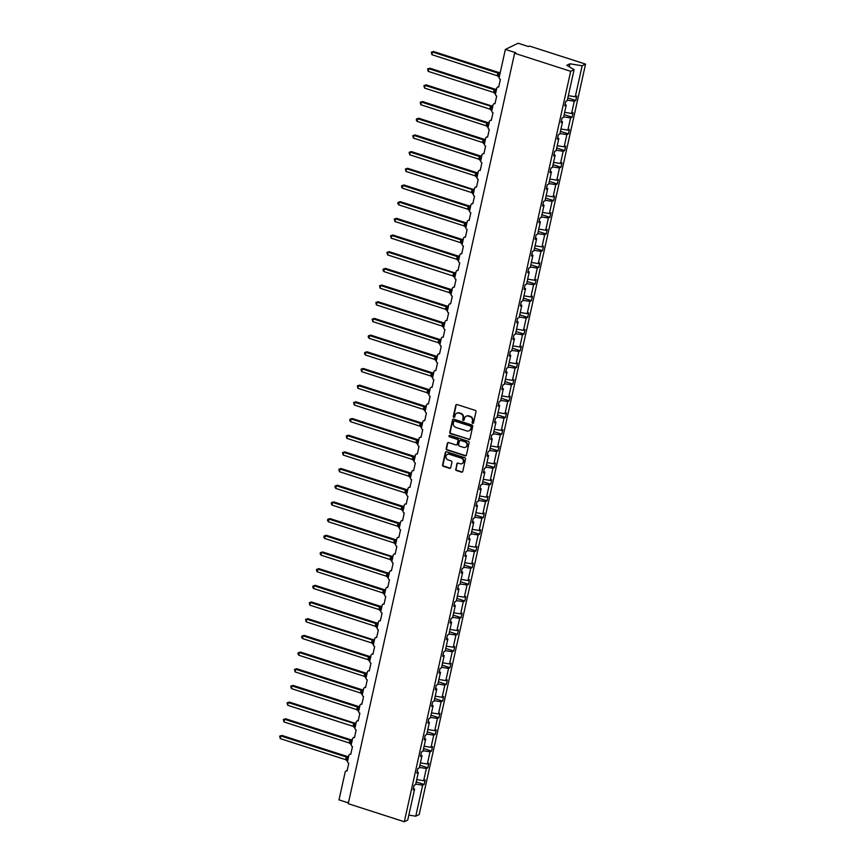 <?xml version="1.0" encoding="UTF-8"?>
<svg xmlns="http://www.w3.org/2000/svg" width="865" height="865" viewBox="0 0 865 865"><rect width="100%" height="100%" fill="white"/><g stroke="black" fill="none" stroke-linecap="round" stroke-linejoin="round"><path stroke-width="1.3" d="M472.647 423.418A0.778 0.714 -115.8 0 0 473.523 422.909L475.988 411.762A1.114 1.016 -115.8 0 0 475.209 410.378L457.034 404.528A1.114 1.016 -115.8 0 0 455.79 405.253L453.314 416.4A0.778 0.714 -115.8 0 0 454.363 417.341A0.778 0.714 -115.8 0 0 454.731 416.865L455.055 415.416A3.579 3.255 -115.8 0 1 459.034 413.102L460.548 413.589A3.579 3.255 -115.8 0 1 463.035 417.99L462.71 419.428A0.778 0.714 -115.8 0 0 463.759 420.358A0.778 0.714 -115.8 0 0 464.127 419.882L464.451 418.444A3.579 3.255 -115.8 0 1 468.419 416.119L469.933 416.606A3.579 3.255 -115.8 0 1 472.42 421.006L472.106 422.455A0.778 0.714 -115.8 0 0 472.647 423.418M466.332 416.173A3.579 3.255 -115.8 0 1 468.852 415.914L470.365 416.4A3.579 3.255 -115.8 0 1 472.852 420.801L472.528 422.25A0.778 0.714 -115.8 0 0 473.35 423.245M456.536 404.496A1.114 1.016 -115.8 0 0 456.212 405.047L453.747 416.195A0.778 0.714 -115.8 0 0 454.558 417.19M456.947 413.146A3.579 3.255 -115.8 0 1 459.456 412.897L460.969 413.384A3.579 3.255 -115.8 0 1 463.456 417.784L463.132 419.222A0.778 0.714 -115.8 0 0 463.954 420.217M455.639 469.133A1.114 1.016 -115.8 0 0 456.417 470.506L461.521 472.149A1.114 1.016 -115.8 0 0 462.764 471.425L465.511 459.045A1.114 1.016 -115.8 0 0 464.732 457.671L446.545 451.811A1.114 1.016 -115.8 0 0 445.313 452.536L442.566 464.927A1.114 1.016 -115.8 0 0 443.334 466.3L449.497 468.279A1.114 1.016 -115.8 0 0 450.741 467.554L451.919 462.256A1.114 1.016 -115.8 0 0 451.141 460.883L448.081 459.899A2.984 2.725 -115.8 0 1 447.41 454.395A2.984 2.725 -115.8 0 1 449.335 454.287L461.305 458.136A2.984 2.725 -115.8 0 1 461.975 463.629A2.984 2.725 -115.8 0 1 460.05 463.748L458.061 463.11A1.114 1.016 -115.8 0 0 456.817 463.835L456.071 468.927A1.114 1.016 -115.8 0 0 456.839 470.3L461.942 471.944A1.114 1.016 -115.8 0 0 462.44 471.976M570.684 71.308L404.323 821.75L407.729 820.096L414.605 789.085L413.102 789.81L414.097 785.323L415.6 784.598L418.303 772.413L416.8 773.137L417.795 768.639L419.298 767.915L422.001 755.729L420.498 756.453L421.493 751.955L422.996 751.231L425.699 739.045L424.196 739.77L425.191 735.282L426.694 734.558L429.397 722.362L427.894 723.086L428.889 718.599L430.392 717.874L433.095 705.678L431.592 706.402L432.587 701.915L434.089 701.191L436.793 689.005L435.29 689.729L436.284 685.231L437.787 684.507L440.49 672.321L438.988 673.046L439.993 668.559L441.485 667.823L444.188 655.638L442.685 656.362L443.691 651.875L445.183 651.15L447.886 638.954L446.383 639.678L447.389 635.191L448.881 634.467L451.584 622.281L450.092 623.005L451.087 618.507L452.579 617.783L455.282 605.597L453.79 606.322L454.785 601.824L456.277 601.099L458.98 588.914L457.488 589.638L458.482 585.151L459.975 584.426L462.678 572.23L461.186 572.954L462.18 568.467L463.672 567.743L466.376 555.546L464.883 556.271L465.878 551.784L467.37 551.059L470.073 538.873L468.581 539.598L469.576 535.1L471.068 534.375L473.771 522.19L472.279 522.914L473.274 518.427L474.766 517.692L477.469 505.506L475.977 506.23L476.972 501.743L478.464 501.019L481.167 488.822L479.675 489.547L480.67 485.06L482.162 484.335L484.865 472.139L483.373 472.874L484.368 468.376L485.86 467.651L488.563 455.466L487.071 456.19L488.065 451.692L489.558 450.968L492.261 438.782L490.769 439.507L491.763 435.019L493.255 434.295L495.959 422.098L494.466 422.823L495.461 418.336L496.953 417.611L499.656 405.415L498.164 406.139L499.159 401.652L500.651 400.928L503.354 388.742L501.862 389.466L502.857 384.968L504.349 384.244L507.052 372.058L505.56 372.783L506.555 368.295L508.047 367.56L510.75 355.374L509.258 356.099L510.253 351.612L511.756 350.887L514.448 338.691L512.956 339.415L513.951 334.928L515.454 334.204L518.146 322.007L516.654 322.742L517.648 318.244L519.151 317.52L521.844 305.334L520.352 306.059L521.346 301.561L522.849 300.836L525.552 288.65L524.049 289.375L525.044 284.888L526.547 284.163L529.25 271.967L527.747 272.691L528.742 268.204L530.245 267.48L532.948 255.283L531.445 256.008L532.44 251.52L533.943 250.796L536.646 238.61L535.143 239.335L536.138 234.837L537.641 234.112L540.344 221.927L538.841 222.651L539.836 218.164L541.339 217.429L544.042 205.243L542.539 205.967L543.534 201.48L545.037 200.756L547.74 188.559L546.237 189.284L547.231 184.796L548.734 184.072L551.438 171.876L549.935 172.611L550.929 168.113L552.432 167.388L555.135 155.203L553.632 155.927L554.627 151.429L556.13 150.705L558.833 138.519L557.33 139.243L558.325 134.756L559.828 134.032L562.531 121.835L561.028 122.56L562.023 118.073L563.526 117.348L566.229 105.152L564.726 105.876L565.721 101.389L567.224 100.664L574.101 69.654L570.684 71.308L514.61 53.252L515.67 52.733L505.376 49.424L499.213 77.223A1.708 1.557 -115.8 0 0 500.403 79.331L498.694 87.03A1.708 1.557 64.2 0 0 496.802 88.133L495.515 93.907A1.708 1.557 -115.8 0 0 496.705 96.004L494.996 103.703A1.708 1.557 64.2 0 0 493.104 104.816L491.817 110.59A1.708 1.557 -115.8 0 0 493.007 112.688L491.298 120.386A1.708 1.557 64.2 0 0 489.406 121.5L488.12 127.274A1.708 1.557 -115.8 0 0 489.309 129.372L487.601 137.07A1.708 1.557 64.2 0 0 485.697 138.173L484.422 143.947A1.708 1.557 -115.8 0 0 485.611 146.055L483.903 153.754A1.708 1.557 64.2 0 0 482 154.857L480.724 160.631A1.708 1.557 -115.8 0 0 481.913 162.728L480.205 170.427A1.708 1.557 64.2 0 0 478.302 171.54L477.026 177.314A1.708 1.557 -115.8 0 0 478.215 179.412L476.507 187.11A1.708 1.557 64.2 0 0 474.604 188.224L473.328 193.998A1.708 1.557 -115.8 0 0 474.517 196.096L472.809 203.794A1.708 1.557 64.2 0 0 470.906 204.897L469.63 210.671A1.708 1.557 -115.8 0 0 470.82 212.779L469.111 220.478A1.708 1.557 64.2 0 0 467.208 221.581L465.932 227.354A1.708 1.557 -115.8 0 0 467.122 229.463L465.413 237.161A1.708 1.557 64.2 0 0 463.51 238.264L462.234 244.038A1.708 1.557 -115.8 0 0 463.424 246.136L461.715 253.834A1.708 1.557 64.2 0 0 459.812 254.948L458.536 260.722A1.708 1.557 -115.8 0 0 459.726 262.819L458.018 270.518A1.708 1.557 64.2 0 0 456.114 271.632L454.839 277.406A1.708 1.557 -115.8 0 0 456.028 279.503L454.32 287.202A1.708 1.557 64.2 0 0 452.417 288.305L451.141 294.078A1.708 1.557 -115.8 0 0 452.33 296.187L450.622 303.885A1.708 1.557 64.2 0 0 448.719 304.988L447.443 310.762A1.708 1.557 -115.8 0 0 448.632 312.86L446.924 320.558A1.708 1.557 64.2 0 0 445.021 321.672L443.745 327.446A1.708 1.557 -115.8 0 0 444.934 329.543L443.226 337.242A1.708 1.557 64.2 0 0 441.323 338.356L440.047 344.129A1.708 1.557 -115.8 0 0 441.236 346.227L439.528 353.926A1.708 1.557 64.2 0 0 437.625 355.028L436.349 360.802A1.708 1.557 -115.8 0 0 437.539 362.911L435.83 370.609A1.708 1.557 64.2 0 0 433.927 371.712L432.651 377.486A1.708 1.557 -115.8 0 0 433.841 379.594L432.132 387.293A1.708 1.557 64.2 0 0 430.229 388.396L428.954 394.17A1.708 1.557 -115.8 0 0 430.143 396.267L428.435 403.966A1.708 1.557 64.2 0 0 426.532 405.079L425.256 410.853A1.708 1.557 -115.8 0 0 426.445 412.951L424.737 420.65A1.708 1.557 64.2 0 0 422.834 421.763L421.558 427.537A1.708 1.557 -115.8 0 0 422.747 429.635L421.039 437.333A1.708 1.557 64.2 0 0 419.136 438.436L417.86 444.21A1.708 1.557 -115.8 0 0 419.038 446.318L417.341 454.017A1.708 1.557 64.2 0 0 415.438 455.12L414.162 460.894A1.708 1.557 -115.8 0 0 415.341 462.991L413.643 470.69A1.708 1.557 64.2 0 0 411.74 471.803L410.464 477.577A1.708 1.557 -115.8 0 0 411.643 479.675L409.945 487.373A1.708 1.557 64.2 0 0 408.042 488.487L406.766 494.261A1.708 1.557 -115.8 0 0 407.945 496.359L406.247 504.057A1.708 1.557 64.2 0 0 404.344 505.16L403.068 510.934A1.708 1.557 -115.8 0 0 404.247 513.042L402.549 520.741A1.708 1.557 64.2 0 0 400.646 521.844L399.371 527.618A1.708 1.557 -115.8 0 0 400.549 529.726L398.851 537.425A1.708 1.557 64.2 0 0 396.949 538.527L395.662 544.301A1.708 1.557 -115.8 0 0 396.851 546.399L395.143 554.097A1.708 1.557 64.2 0 0 393.251 555.211L391.964 560.985A1.708 1.557 -115.8 0 0 393.153 563.083L391.445 570.781A1.708 1.557 64.2 0 0 389.553 571.895L388.266 577.669A1.708 1.557 -115.8 0 0 389.455 579.766L387.747 587.465A1.708 1.557 64.2 0 0 385.855 588.568L384.568 594.341A1.708 1.557 -115.8 0 0 385.758 596.45L384.049 604.148A1.708 1.557 64.2 0 0 382.157 605.251L380.87 611.025A1.708 1.557 -115.8 0 0 382.06 613.123L380.351 620.821A1.708 1.557 64.2 0 0 378.459 621.935L377.172 627.709A1.708 1.557 -115.8 0 0 378.362 629.807L376.653 637.505A1.708 1.557 64.2 0 0 374.761 638.619L373.475 644.393A1.708 1.557 -115.8 0 0 374.664 646.49L372.956 654.189A1.708 1.557 64.2 0 0 371.063 655.292L369.777 661.065A1.708 1.557 -115.8 0 0 370.966 663.174L369.258 670.872A1.708 1.557 64.2 0 0 367.365 671.975L366.079 677.749A1.708 1.557 -115.8 0 0 367.268 679.858L365.56 687.556A1.708 1.557 64.2 0 0 363.668 688.659L362.381 694.433A1.708 1.557 -115.8 0 0 363.57 696.53L361.862 704.229A1.708 1.557 64.2 0 0 359.97 705.343L358.683 711.116A1.708 1.557 -115.8 0 0 359.872 713.214L358.164 720.913A1.708 1.557 64.2 0 0 356.272 722.026L354.985 727.8A1.708 1.557 -115.8 0 0 356.175 729.898L354.466 737.596A1.708 1.557 64.2 0 0 352.574 738.699L351.287 744.473A1.708 1.557 -115.8 0 0 352.477 746.582L350.768 754.28A1.708 1.557 64.2 0 0 348.876 755.383L347.589 761.157A1.708 1.557 -115.8 0 0 348.779 763.254L347.07 770.964A1.708 1.557 64.2 0 0 345.178 772.067L339.004 799.865L348.411 802.893M404.323 821.75L348.238 803.693L514.61 53.252M468.754 439.507A1.114 1.016 -115.8 0 0 469.998 438.782L472.744 426.402A1.114 1.016 -115.8 0 0 471.966 425.029L453.79 419.168A1.114 1.016 -115.8 0 0 452.546 419.893L449.8 432.284A1.114 1.016 -115.8 0 0 450.579 433.657L469.187 439.301A1.114 1.016 -115.8 0 0 469.673 439.334M469.122 442.718L466.386 455.109A1.114 1.016 -115.8 0 1 465.143 455.833L446.956 449.973A1.114 1.016 -115.8 0 1 446.178 448.6L447.356 443.302A1.114 1.016 -115.8 0 1 448.6 442.577L455.974 444.945A1.114 1.016 -115.8 0 0 457.217 444.221L457.996 440.707A1.114 1.016 -115.8 0 0 457.217 439.334L449.541 436.868A0.778 0.714 -115.8 0 1 449.357 435.43A0.778 0.714 -115.8 0 1 449.865 435.398L468.354 441.345A1.114 1.016 -115.8 0 1 469.122 442.718M416.195 781.906L424.153 784.469L425.147 779.971L423.645 780.695L426.348 768.509L419.417 767.396M416.714 779.592L423.645 780.695M419.893 765.222L427.851 767.785L428.845 763.287L427.342 764.022L430.046 751.826L423.115 750.712M420.412 762.908L427.342 764.022M423.591 748.539L431.549 751.101L432.543 746.614L431.04 747.338L433.743 735.142L426.813 734.039M424.11 746.225L431.04 747.338M427.288 731.855L435.246 734.417L436.241 729.93L434.738 730.655L437.441 718.469L430.511 717.355M427.807 729.541L434.738 730.655M430.986 715.182L438.944 717.734L439.939 713.247L438.436 713.971L441.139 701.785L434.208 700.672M431.505 712.857L438.436 713.971M434.684 698.498L442.642 701.061L443.637 696.563L442.134 697.287L444.837 685.102L437.906 683.988M435.203 696.184L442.134 697.287M438.382 681.815L446.34 684.377L447.335 679.89L445.832 680.614L448.535 668.418L441.604 667.304M438.901 679.501L445.832 680.614M442.08 665.131L450.038 667.693L451.033 663.206L449.541 663.931L452.233 651.734L445.302 650.631M442.599 662.817L449.541 663.931M445.778 648.458L453.736 651.01L454.731 646.523L453.238 647.247L455.931 635.061L449 633.948M446.297 646.133L453.238 647.247M449.476 631.774L457.434 634.337L458.428 629.839L456.936 630.563L459.639 618.378L452.698 617.264M449.995 629.45L456.936 630.563M453.174 615.091L461.132 617.653L462.126 613.155L460.634 613.89L463.337 601.694L456.396 600.58M453.693 612.777L460.634 613.89M456.871 598.407L464.829 600.97L465.824 596.482L464.332 597.207L467.035 585.01L460.094 583.907M457.39 596.093L464.332 597.207M460.569 581.723L468.527 584.286L469.522 579.799L468.03 580.523L470.733 568.337L463.791 567.224M461.088 579.409L468.03 580.523M464.267 565.05L472.225 567.602L473.22 563.115L471.728 563.839L474.431 551.654L467.489 550.54M464.786 562.726L471.728 563.839M467.965 548.367L475.923 550.929L476.918 546.431L475.426 547.156L478.129 534.97L471.187 533.856M468.484 546.053L475.426 547.156M471.663 531.683L479.621 534.246L480.616 529.758L479.124 530.483L481.827 518.286L474.885 517.173M472.182 529.369L479.124 530.483M475.361 514.999L483.319 517.562L484.314 513.075L482.821 513.799L485.525 501.603L478.583 500.5M475.88 512.686L482.821 513.799M479.069 498.327L487.017 500.878L488.011 496.391L486.519 497.115L489.222 484.93L482.281 483.816M479.578 496.002L486.519 497.115M482.767 481.643L490.714 484.205L491.709 479.707L490.217 480.432L492.92 468.246L485.979 467.132M483.276 479.318L490.217 480.432M486.465 464.959L494.412 467.522L495.407 463.024L493.915 463.759L496.618 451.562L489.677 450.449M486.973 462.645L493.915 463.759M490.163 448.275L498.11 450.838L499.105 446.351L497.613 447.075L500.316 434.879L493.374 433.776M490.671 445.962L497.613 447.075M493.861 431.592L501.808 434.154L502.803 429.667L501.311 430.392L504.014 418.206L497.072 417.092M494.369 429.278L501.311 430.392M497.559 414.919L505.506 417.471L506.501 412.983L505.009 413.708L507.712 401.522L500.77 400.409M498.067 412.594L505.009 413.708M501.257 398.235L509.204 400.798L510.199 396.3L508.707 397.024L511.41 384.839L504.468 383.725M501.765 395.921L508.707 397.024M504.955 381.552L512.902 384.114L513.896 379.627L512.404 380.351L515.107 368.155L508.166 367.041M505.463 379.238L512.404 380.351M508.652 364.868L516.6 367.43L517.594 362.943L516.102 363.668L518.805 351.471L511.864 350.368M509.161 362.554L516.102 363.668M512.35 348.184L520.298 350.747L521.292 346.26L519.8 346.984L522.503 334.798L515.562 333.685M512.859 345.87L519.8 346.984M516.048 331.511L523.995 334.074L525.001 329.576L523.498 330.3L526.201 318.115L519.26 317.001M516.556 329.187L523.498 330.3M519.746 314.828L527.693 317.39L528.699 312.892L527.196 313.617L529.899 301.431L522.957 300.317M520.254 312.514L527.196 313.617M523.444 298.144L531.391 300.706L532.397 296.219L530.894 296.944L533.597 284.747L526.655 283.634M523.952 295.83L530.894 296.944M527.142 281.46L535.1 284.023L536.095 279.536L534.592 280.26L537.295 268.074L530.353 266.961M527.65 279.146L534.592 280.26M530.84 264.787L538.798 267.339L539.792 262.852L538.289 263.576L540.993 251.391L534.051 250.277M531.348 262.463L538.289 263.576M534.538 248.104L542.496 250.666L543.49 246.168L541.987 246.893L544.691 234.707L537.749 233.593M535.046 245.79L541.987 246.893M538.235 231.42L546.193 233.983L547.188 229.495L545.685 230.22L548.388 218.023L541.447 216.91M538.744 229.106L545.685 230.22M541.933 214.736L549.891 217.299L550.886 212.812L549.383 213.536L552.086 201.34L545.145 200.237M542.442 212.422L549.383 213.536M545.631 198.053L553.589 200.615L554.584 196.128L553.081 196.852L555.784 184.667L548.843 183.553M546.139 195.739L553.081 196.852M549.329 181.38L557.287 183.942L558.282 179.444L556.779 180.169L559.482 167.983L552.54 166.869M549.848 179.055L556.779 180.169M553.027 164.696L560.985 167.259L561.98 162.761L560.477 163.485L563.18 151.299L556.238 150.186M553.546 162.382L560.477 163.485M556.725 148.012L564.683 150.575L565.678 146.088L564.175 146.812L566.878 134.616L559.936 133.502M557.244 145.698L564.175 146.812M560.423 131.329L568.381 133.891L569.375 129.404L567.873 130.128L570.576 117.943L563.645 116.829M560.942 129.015L567.873 130.128M564.121 114.656L572.079 117.208L573.073 112.72L571.57 113.445L574.274 101.259L575.776 100.535L576.771 96.037L575.268 96.761L582.145 65.751L585.551 64.107L529.477 46.05L528.418 46.559L518.124 43.25L505.376 49.424M564.64 112.331L571.57 113.445M568.337 95.658L575.268 96.761M415.708 784.079L422.65 785.193L424.153 784.469M414.605 789.085L413.416 788.393M427.851 767.785L426.348 768.509M418.303 772.413L417.114 771.71M431.549 751.101L430.046 751.826M422.001 755.729L420.822 755.026M435.246 734.417L433.743 735.142M425.699 739.045L424.52 738.342M438.944 717.734L437.441 718.469M429.397 722.362L428.218 721.659M442.642 701.061L441.139 701.785M433.095 705.678L431.916 704.986M446.34 684.377L444.837 685.102M436.793 689.005L435.614 688.302M450.038 667.693L448.535 668.418M440.49 672.321L439.312 671.618M453.736 651.01L452.233 651.734M444.188 655.638L443.01 654.935M457.434 634.337L455.931 635.061M447.886 638.954L446.708 638.262M461.132 617.653L459.639 618.378M451.584 622.281L450.406 621.578M464.829 600.97L463.337 601.694M455.282 605.597L454.103 604.895M468.527 584.286L467.035 585.01M458.98 588.914L457.801 588.211M472.225 567.602L470.733 568.337M462.678 572.23L461.499 571.527M475.923 550.929L474.431 551.654M466.376 555.546L465.197 554.854M479.621 534.246L478.129 534.97M470.073 538.873L468.895 538.171M483.319 517.562L481.827 518.286M473.771 522.19L472.593 521.487M487.017 500.878L485.525 501.603M477.469 505.506L476.291 504.803M490.714 484.205L489.222 484.93M481.167 488.822L479.989 488.13M494.412 467.522L492.92 468.246M484.865 472.139L483.686 471.447M498.11 450.838L496.618 451.562M488.563 455.466L487.384 454.763M501.808 434.154L500.316 434.879M492.261 438.782L491.082 438.079M505.506 417.471L504.014 418.206M495.959 422.098L494.78 421.396M509.204 400.798L507.712 401.522M499.656 405.415L498.478 404.723M512.902 384.114L511.41 384.839M503.354 388.742L502.176 388.039M516.6 367.43L515.107 368.155M507.052 372.058L505.874 371.355M520.298 350.747L518.805 351.471M510.75 355.374L509.572 354.672M523.995 334.074L522.503 334.798M514.448 338.691L513.269 337.999M527.693 317.39L526.201 318.115M518.146 322.007L516.967 321.315M531.391 300.706L529.899 301.431M521.844 305.334L520.665 304.631M535.1 284.023L533.597 284.747M525.552 288.65L524.363 287.948M538.798 267.339L537.295 268.074M529.25 271.967L528.061 271.264M542.496 250.666L540.993 251.391M532.948 255.283L531.759 254.591M546.193 233.983L544.691 234.707M536.646 238.61L535.457 237.907M549.891 217.299L548.388 218.023M540.344 221.927L539.154 221.224M553.589 200.615L552.086 201.34M544.042 205.243L542.852 204.54M557.287 183.942L555.784 184.667M547.74 188.559L546.55 187.867M560.985 167.259L559.482 167.983M551.438 171.876L550.248 171.184M564.683 150.575L563.18 151.299M555.135 155.203L553.946 154.5M568.381 133.891L566.878 134.616M558.833 138.519L557.644 137.816M572.079 117.208L570.576 117.943M562.531 121.835L561.353 121.132M408.842 815.09L415.773 816.203L422.65 785.193M415.773 816.203L419.19 814.549L585.551 64.107M566.229 105.152L565.05 104.46M567.343 100.145L574.274 101.259M567.818 97.972L575.776 100.535M574.101 69.654L566.77 65.318L569.916 63.794L582.145 65.751M569.257 66.789L569.916 63.794M453.292 419.136A1.114 1.016 -115.8 0 0 452.968 419.687L450.222 432.078A1.114 1.016 -115.8 0 0 451 433.452L469.187 439.301M471.079 427.094A0.778 0.714 -115.8 0 0 470.528 426.131L454.568 420.996A0.778 0.714 -115.8 0 0 453.703 421.504L453.368 423.028A3.579 3.255 -115.8 0 0 455.855 427.429L466.765 430.943A3.579 3.255 -115.8 0 0 470.733 428.618L471.501 426.888A0.778 0.714 -115.8 0 0 470.96 425.926L470.528 426.131M454.298 420.963A0.778 0.714 -115.8 0 1 455.001 420.79L470.96 425.926M469.273 430.684A3.579 3.255 -115.8 0 0 471.166 428.413L470.733 428.618M471.501 426.888L471.166 428.413M448.102 442.545A1.114 1.016 -115.8 0 0 447.778 443.096L446.61 448.394A1.114 1.016 -115.8 0 0 447.378 449.768L465.565 455.628A1.114 1.016 -115.8 0 0 466.062 455.66M456.893 444.772A1.114 1.016 -115.8 0 0 457.639 444.015L458.418 440.501A1.114 1.016 -115.8 0 0 457.639 439.128L449.541 436.868M449.595 435.365A0.778 0.714 -115.8 0 0 449.962 436.663M463.618 447.41A2.984 2.725 -115.8 0 0 466.992 444.437A2.984 2.725 -115.8 0 0 464.873 441.799L460.656 440.436A1.114 1.016 -115.8 0 0 459.412 441.161L458.623 444.686A1.114 1.016 -115.8 0 0 459.401 446.059L463.618 447.41M465.759 447.183A2.984 2.725 -115.8 0 0 465.294 441.593L464.873 441.799M460.158 440.415A1.114 1.016 -115.8 0 1 461.077 440.231L465.294 441.593M457.563 463.078A1.114 1.016 -115.8 0 0 457.239 463.629L456.071 468.927M462.191 463.521A2.984 2.725 -115.8 0 0 461.726 457.931L461.305 458.136M447.627 454.309A2.984 2.725 -115.8 0 1 449.757 454.082L461.726 457.931M446.059 451.779A1.114 1.016 -115.8 0 0 445.735 452.33L442.988 464.721A1.114 1.016 -115.8 0 0 443.767 466.094L449.93 468.073A1.114 1.016 -115.8 0 0 450.416 468.106M499.192 72.638A1.254 0.973 82.3 0 1 498.986 72.574L433.56 51.511L432.5 52.019L431.905 54.7L497.343 75.763L497.937 73.082L499.04 72.584M431.905 54.7L431.3 52.235L432.5 52.019L497.937 73.093A1.254 1.2 17.7 0 0 499.148 72.714L498.327 74.682L499.656 75.212M499.948 72.325L499.148 72.714M497.57 74.228L498.327 74.682L498.402 76.628L497.386 75.774L498.402 76.628M497.981 73.103L499.159 73.179M431.3 52.235L433.56 51.511M428.207 71.373L427.602 68.919L428.802 68.703L428.207 71.373L493.688 92.458L494.239 89.765L495.342 89.268L429.862 68.194L428.802 68.703L494.239 89.765A1.254 1.2 17.7 0 0 495.45 89.387L494.629 91.366L495.959 91.895M496.25 89.008L495.45 89.387M493.872 90.912L494.629 91.366L494.704 93.301L493.688 92.458L494.704 93.301M494.283 89.787L495.461 89.852M427.602 68.919L429.862 68.194M491.796 106.006A1.254 0.973 82.3 0 1 491.59 105.941L426.164 84.867L425.104 85.386L424.51 88.057L489.99 109.141L490.542 106.449L491.644 105.952M424.51 88.057L423.904 85.603L425.104 85.386L491.763 106.536L490.931 108.049L492.261 108.579M492.553 105.692L491.763 106.536M490.174 107.595L490.931 108.049L491.006 109.985L489.99 109.141L491.006 109.985M423.904 85.603L426.164 84.867M488.098 122.679A1.254 0.973 82.3 0 1 487.892 122.625L422.466 101.551L421.406 102.07L420.812 104.741L486.292 125.825L486.844 123.122L487.947 122.635M420.812 104.741L420.206 102.286L421.406 102.07L486.844 123.133M488.855 122.365L487.233 124.733L488.563 125.252M486.476 124.279L487.233 124.733L487.309 126.668L486.292 125.825L487.309 126.668M486.887 123.144L488.065 123.219M420.206 102.286L422.466 101.551M484.4 139.362A1.254 0.973 82.3 0 1 484.195 139.297L418.768 118.235L417.709 118.743L417.114 121.424L482.551 142.487L483.146 139.806L484.249 139.308M417.114 121.424L416.27 120.03L416.508 118.97L417.709 118.743L483.146 139.816A1.254 1.2 17.7 0 0 484.357 139.438L483.535 141.406L484.865 141.936M485.157 139.049L484.357 139.438M482.778 140.952L483.535 141.406L483.611 143.352L482.594 142.498L483.611 143.352M483.189 139.827L484.368 139.903M416.508 118.97L418.768 118.235M481.459 155.732L480.172 158.295A2.444 0.768 107.8 0 1 481.6 155.559A2.444 0.768 107.8 0 1 481.837 155.527L481.859 155.538A2.444 0.768 107.8 0 0 481.837 155.527L480.735 156.003A1.254 0.973 82.3 0 1 480.497 155.981L415.07 134.918L414.011 135.427L413.416 138.097L478.853 159.171L479.448 156.489L480.551 155.992M413.416 138.097L412.81 135.643L414.011 135.427L479.448 156.5A1.254 1.2 17.7 0 0 480.659 156.122M479.08 157.635L479.837 158.09L479.913 160.036L478.896 159.182L479.913 160.036M479.491 156.511L480.67 156.587M412.81 135.643L415.07 134.918M409.718 154.781L409.113 152.327L410.313 152.11L409.718 154.781L475.199 175.865L475.75 173.173L476.853 172.676L411.372 151.591L410.313 152.11L475.75 173.173A1.254 1.2 17.7 0 0 476.961 172.795L476.139 174.773L477.469 175.303M477.761 172.416L476.961 172.795M475.382 174.319L476.139 174.773L476.204 176.709L475.199 175.865L476.204 176.709M475.793 173.195L476.972 173.26M409.113 152.327L411.372 151.591M474.063 189.089L473.263 189.478L472.777 191.662A2.444 0.768 107.8 0 1 474.204 188.916A2.444 0.768 107.8 0 1 474.442 188.894L474.463 188.894A2.444 0.768 107.8 0 0 474.442 188.894L473.339 189.37A1.254 0.973 82.3 0 1 473.09 189.349L407.675 168.275L406.615 168.794L406.02 171.465L471.501 192.549L472.052 189.857L473.155 189.359M406.02 171.465L405.415 169.01L406.615 168.794L473.274 189.943M471.685 191.003L472.441 191.457L472.506 193.392L471.501 192.549L472.506 193.392M405.415 169.01L407.675 168.275M469.414 206.021L403.977 184.959L402.917 185.478L402.322 188.148L467.803 209.233L468.354 206.53L469.457 206.043M402.322 188.148L401.479 186.754L401.717 185.694L402.917 185.478L468.354 206.54A1.254 1.2 17.7 0 0 469.565 206.162L468.743 208.141L470.073 208.66M470.355 205.773L469.565 206.162M467.987 207.687L468.743 208.141L468.808 210.076L467.803 209.233L468.808 210.076M468.397 206.551L469.576 206.627M401.717 185.694L403.977 184.959M465.911 222.77A1.254 0.973 82.3 0 1 465.694 222.705L400.279 201.642L399.219 202.151L398.624 204.832L464.062 225.895L464.656 223.213L465.759 222.716M398.624 204.832L397.781 203.437L398.019 202.367L399.219 202.151L464.656 223.224A1.254 1.2 17.7 0 0 465.867 222.846L465.046 224.814L466.376 225.343M466.657 222.456L465.867 222.846M464.289 224.359L465.046 224.814L465.111 226.76L464.105 225.906L465.111 226.76M464.7 223.235L465.878 223.311M398.019 202.367L400.279 201.642M462.213 239.454A1.254 0.973 82.3 0 1 461.996 239.389L396.581 218.326L395.521 218.834L394.927 221.505L460.364 242.578L460.959 239.897L462.061 239.4M394.927 221.505L394.321 219.05L395.521 218.834L460.959 239.897A1.254 1.2 17.7 0 0 462.17 239.519L461.348 241.497L462.678 242.027M462.959 239.14L462.17 239.519M460.591 241.043L461.348 241.497L461.413 243.433L460.407 242.589L461.413 243.433M461.002 239.919L462.18 239.983M394.321 219.05L396.581 218.326M391.229 238.189L390.623 235.734L391.823 235.518L391.229 238.189L456.709 259.273L457.261 256.581L458.364 256.083L392.883 234.999L391.823 235.518L457.261 256.581A1.254 1.2 17.7 0 0 458.472 256.202L457.65 258.181L458.98 258.711M459.261 255.824L458.472 256.202M456.893 257.727L457.65 258.181L457.715 260.116L456.709 259.273L457.715 260.116M457.304 256.602L458.482 256.667M390.623 235.734L392.883 234.999M455.563 272.497L454.287 275.07A2.444 0.768 107.8 0 1 455.714 272.324A2.444 0.768 107.8 0 1 455.952 272.302L455.963 272.302A2.444 0.768 107.8 0 0 455.952 272.302L454.849 272.778A1.254 0.973 82.3 0 1 454.601 272.756L389.185 251.683L388.125 252.202L387.531 254.872L453.011 275.957L453.563 273.254L454.666 272.767M387.531 254.872L386.925 252.418L388.125 252.202L454.785 273.351M453.195 274.41L453.941 274.865L454.017 276.8L453.011 275.957L454.017 276.8M386.925 252.418L389.185 251.683M450.925 289.429L385.487 268.366L384.428 268.874L383.833 271.556L449.27 292.619L449.865 289.937L450.968 289.451M383.833 271.556L382.99 270.161L383.227 269.101L384.428 268.874L449.865 289.948A1.254 1.2 17.7 0 0 451.076 289.57L450.243 291.548L451.584 292.067M451.865 289.18L451.076 289.57M449.497 291.083L450.243 291.548L450.319 293.484L449.313 292.63L450.319 293.484M449.908 289.959L451.087 290.035M383.227 269.101L385.487 268.366M447.421 306.178A1.254 0.973 82.3 0 1 447.205 306.113L381.789 285.05L380.73 285.558L380.135 288.229L445.572 309.302L446.156 306.632L447.27 306.124M380.135 288.229L379.53 285.774L380.73 285.558L446.156 306.632A1.254 1.2 17.7 0 0 447.378 306.253L446.545 308.221L447.886 308.751M448.167 305.864L447.378 306.253M445.799 307.767L446.545 308.221L446.621 310.167L445.616 309.313L446.621 310.167M446.21 306.643L447.389 306.718M379.53 285.774L381.789 285.05M443.723 322.861A1.254 0.973 82.3 0 1 443.507 322.796L378.091 301.723L377.032 302.242L376.437 304.913L441.874 325.986L442.458 323.305L443.572 322.807M376.437 304.913L375.832 302.458L377.032 302.242L442.458 323.305A1.254 1.2 17.7 0 0 443.68 322.926L442.848 324.905L444.188 325.435M444.469 322.548L443.68 322.926M442.101 324.451L442.848 324.905L442.923 326.84L441.918 325.997L442.923 326.84M442.512 323.326L443.691 323.391M375.832 302.458L378.091 301.723M439.831 339.48L374.394 318.407L373.334 318.925L372.739 321.596L438.22 342.681L438.76 339.988L439.874 339.491M372.739 321.596L372.134 319.142L373.334 318.925L438.76 339.988A1.254 1.2 17.7 0 0 439.982 339.61L439.15 341.589L440.49 342.118M440.772 339.221L439.982 339.61M438.404 341.134L439.15 341.589L439.225 343.524L438.22 342.681L439.225 343.524M438.815 339.999L439.993 340.075M372.134 319.142L374.394 318.407M436.328 356.218A1.254 0.973 82.3 0 1 436.111 356.164L370.696 335.09L369.636 335.609L369.041 338.28L434.522 359.364L435.063 356.672L436.176 356.175M369.041 338.28L368.198 336.885L368.436 335.825L369.636 335.609L435.063 356.672M437.074 355.904L435.452 358.272L436.793 358.791M434.706 357.818L435.452 358.272L435.528 360.208L434.522 359.364L435.528 360.208M435.117 356.683L436.295 356.758M368.436 335.825L370.696 335.09M432.435 372.837L366.998 351.774L365.938 352.282L365.344 354.964L430.781 376.026L431.365 373.356L432.478 372.847M365.344 354.964L364.5 353.569L364.738 352.498L365.938 352.282L431.365 373.356A1.254 1.2 17.7 0 0 432.587 372.977L431.754 374.945L433.095 375.475M433.376 372.588L432.587 372.977M430.997 374.491L431.754 374.945L431.83 376.891L430.824 376.037L431.83 376.891M431.419 373.366L432.597 373.442M364.738 352.498L366.998 351.774M428.932 389.585A1.254 0.973 82.3 0 1 428.716 389.52L363.3 368.458L362.24 368.966L361.646 371.636L427.083 392.71L427.667 390.029L428.781 389.531M361.646 371.636L361.04 369.182L362.24 368.966L427.667 390.029A1.254 1.2 17.7 0 0 428.889 389.65L428.056 391.629L429.397 392.159M429.678 389.272L428.889 389.65M427.299 391.175L428.056 391.629L428.132 393.564L427.126 392.721L428.132 393.564M427.721 390.05L428.899 390.115M361.04 369.182L363.3 368.458M425.234 406.269A1.254 0.973 82.3 0 1 425.018 406.204L359.602 385.13L358.543 385.649L357.948 388.32L423.428 409.404L423.969 406.712L425.083 406.215M357.948 388.32L357.342 385.866L358.543 385.649L423.969 406.712A1.254 1.2 17.7 0 0 425.18 406.334L424.358 408.312L425.699 408.842M425.98 405.955L425.18 406.334M423.601 407.858L424.358 408.312L424.434 410.248L423.428 409.404L424.434 410.248M424.023 406.734L425.202 406.799M357.342 385.866L359.602 385.13M354.25 405.004L353.644 402.549L354.845 402.333L354.25 405.004L419.73 426.088L420.271 423.385L421.341 422.877L355.904 401.814L354.845 402.333L420.271 423.396M422.282 422.628L420.66 424.996L422.001 425.515M419.903 424.542L420.66 424.996L420.736 426.932L419.73 426.088L420.736 426.932M420.325 423.407L421.504 423.482M353.644 402.549L355.904 401.814M417.838 439.625A1.254 0.973 82.3 0 1 417.622 439.561L352.206 418.498L351.147 419.006L350.552 421.688L415.979 442.75L416.573 440.069L417.687 439.582M350.552 421.688L349.709 420.293L349.947 419.233L351.147 419.006L416.573 440.08A1.254 1.2 17.7 0 0 417.784 439.701L416.962 441.68L418.303 442.199M418.584 439.312L417.784 439.701M416.206 441.215L416.962 441.68L417.038 443.615L416.033 442.761L417.038 443.615M416.627 440.09L417.806 440.166M349.947 419.233L352.206 418.498M413.935 456.244L348.509 435.182L347.449 435.69L346.854 438.36L412.281 459.434L412.875 456.752L413.989 456.255M346.854 438.36L346.249 435.906L347.449 435.69L412.875 456.763A1.254 1.2 17.7 0 0 414.086 456.385L413.265 458.353L414.605 458.882M414.886 455.996L414.086 456.385M412.508 457.899L413.265 458.353L413.34 460.299L412.335 459.445L413.34 460.299M412.929 456.774L414.108 456.85M346.249 435.906L348.509 435.182M410.443 472.993A1.254 0.973 82.3 0 1 410.226 472.928L344.811 451.854L343.751 452.373L343.156 455.044L408.583 476.118L409.177 473.436L410.291 472.939M343.156 455.044L342.551 452.59L343.751 452.373L409.177 473.436A1.254 1.2 17.7 0 0 410.388 473.058L409.567 475.036L410.907 475.566M411.189 472.679L410.388 473.058M408.81 474.582L409.567 475.036L409.642 476.972L408.637 476.128L409.642 476.972M409.232 473.458L410.41 473.523M342.551 452.59L344.811 451.854M406.734 489.677A1.254 0.973 82.3 0 1 406.528 489.612L341.113 468.538L340.053 469.057L339.458 471.728L404.939 492.812L405.48 490.12L406.593 489.622M339.458 471.728L338.853 469.273L340.053 469.057L405.48 490.12A1.254 1.2 17.7 0 0 406.691 489.741L405.869 491.72L407.21 492.25M407.491 489.352L406.691 489.741M405.112 491.266L405.869 491.72L405.945 493.656L404.939 492.812L405.945 493.656M405.534 490.131L406.712 490.206M338.853 469.273L341.113 468.538M403.036 506.349A1.254 0.973 82.3 0 1 402.831 506.295L337.415 485.222L336.344 485.741L335.761 488.411L401.241 509.496L401.782 506.793L402.895 506.306M335.761 488.411L334.917 487.017L335.155 485.957L336.344 485.741L401.782 506.804A1.254 1.2 17.7 0 0 402.993 506.425L402.171 508.404L403.512 508.923M403.793 506.036L402.993 506.425M401.414 507.95L402.171 508.404L402.247 510.339L401.241 509.496L402.247 510.339M401.825 506.814L403.014 506.89M335.155 485.957L337.415 485.222M399.338 523.033A1.254 0.973 82.3 0 1 399.133 522.968L333.717 501.905L332.647 502.414L332.063 505.095L397.489 526.158L398.084 523.476L399.197 522.979M332.063 505.095L331.219 503.7L331.457 502.63L332.647 502.414L398.084 523.487A1.254 1.2 17.7 0 0 399.295 523.109L398.473 525.077L399.814 525.606M400.095 522.72L399.295 523.109M397.716 524.623L398.473 525.077L398.549 527.023L397.543 526.169L398.549 527.023M398.127 523.498L399.316 523.574M331.457 502.63L333.717 501.905M395.446 539.652L330.019 518.589L328.949 519.097L328.365 521.768L393.791 542.842L394.386 540.16L395.5 539.663M328.365 521.768L327.521 520.384L327.759 519.314L328.949 519.097L394.386 540.16A1.254 1.2 17.7 0 0 395.597 539.782L394.775 541.76L396.116 542.29M396.397 539.403L395.597 539.782M394.018 541.306L394.775 541.76L394.851 543.696L393.845 542.852L394.851 543.696M394.429 540.182L395.619 540.247M327.759 519.314L330.019 518.589M391.942 556.4A1.254 0.973 82.3 0 1 391.737 556.336L326.321 535.262L325.251 535.781L324.667 538.452L390.147 559.536L390.688 556.844L391.802 556.346M324.667 538.452L323.824 537.068L324.061 535.997L325.251 535.781L391.921 556.93L391.077 558.444L392.418 558.974M392.699 556.087L391.921 556.93M390.32 557.99L391.077 558.444L391.153 560.379L390.147 559.536L391.153 560.379M324.061 535.997L326.321 535.262M388.244 573.073A1.254 0.973 82.3 0 1 388.039 573.019L322.623 551.946L321.553 552.465L320.969 555.135L386.45 576.22L386.99 573.517L388.104 573.03M320.969 555.135L320.126 553.751L320.364 552.681L321.553 552.465L386.99 573.527M389.001 572.76L387.379 575.128L388.72 575.647M386.623 574.674L387.379 575.128L387.455 577.063L386.45 576.22L387.455 577.063M387.033 573.538L388.223 573.614M320.364 552.681L322.623 551.946M384.547 589.757A1.254 0.973 82.3 0 1 384.341 589.692L318.925 568.629L317.855 569.138L317.271 571.819L382.752 592.903L383.292 590.2L384.406 589.714M317.271 571.819L316.428 570.424L316.666 569.365L317.855 569.138L383.292 590.211A1.254 1.2 17.7 0 0 384.503 589.833L383.682 591.811L385.022 592.33M385.303 589.443L384.503 589.833M382.925 591.346L383.682 591.811L383.757 593.747L382.752 592.903L383.757 593.747M383.336 590.222L384.525 590.298M316.666 569.365L318.925 568.629M381.606 606.127L380.805 606.516L380.33 608.69A2.444 0.768 107.8 0 1 381.746 605.954A2.444 0.768 107.8 0 1 381.995 605.922L382.006 605.933A2.444 0.768 107.8 0 0 381.995 605.922L380.881 606.408A1.254 0.973 82.3 0 1 380.643 606.376L315.228 585.313L314.157 585.821L313.573 588.503L379 609.566L379.594 606.884L380.708 606.387M313.573 588.503L312.73 587.108L312.968 586.038L314.157 585.821L379.594 606.895A1.254 1.2 17.7 0 0 380.805 606.516M379.227 608.03L379.984 608.484L380.059 610.43L379.043 609.576L380.059 610.43M379.638 606.906L380.827 606.981M312.968 586.038L315.228 585.313M376.956 623.06L311.53 601.986L310.459 602.505L309.865 605.176L375.302 626.249L375.897 623.568L377.01 623.07M309.865 605.176L309.27 602.721L310.459 602.505L375.897 623.568A1.254 1.2 17.7 0 0 377.108 623.189L376.286 625.168L377.627 625.698M377.908 622.811L377.108 623.189M375.529 624.714L376.286 625.168L376.361 627.103L375.345 626.26L376.361 627.103M375.94 623.589L377.129 623.654M309.27 602.721L311.53 601.986M373.453 639.808A1.254 0.973 82.3 0 1 373.248 639.743L307.821 618.67L306.761 619.189L306.167 621.859L371.647 642.944L372.199 640.251L373.302 639.754M306.167 621.859L305.572 619.405L306.761 619.189L373.421 640.338L372.588 641.852L373.929 642.381M374.21 639.484L373.421 640.338M371.831 641.398L372.588 641.852L372.664 643.787L371.647 642.944L372.664 643.787M305.572 619.405L307.821 618.67M369.755 656.481A1.254 0.973 82.3 0 1 369.55 656.427L304.123 635.353L303.064 635.872L302.469 638.543L367.949 659.627L368.501 656.924L369.604 656.438M302.469 638.543L301.636 637.148L301.874 636.089L303.064 635.872L368.501 656.935A1.254 1.2 17.7 0 0 369.712 656.557L368.89 658.535L370.231 659.054M370.512 656.167L369.712 656.557M368.133 658.081L368.89 658.535L368.966 660.471L367.949 659.627L368.966 660.471M368.544 656.946L369.723 657.022M301.874 636.089L304.123 635.353M366.057 673.165A1.254 0.973 82.3 0 1 365.852 673.1L300.425 652.037L299.366 652.545L298.771 655.227L364.208 676.289L364.803 673.608L365.906 673.111M298.771 655.227L297.938 653.832L298.176 652.761L299.366 652.545L364.803 673.619A1.254 1.2 17.7 0 0 366.014 673.24L365.192 675.208L366.533 675.738M366.814 672.851L366.014 673.24M364.435 674.754L365.192 675.208L365.268 677.154L364.252 676.3L365.268 677.154M364.846 673.63L366.025 673.705M298.176 652.761L300.425 652.037M362.359 689.848A1.254 0.973 82.3 0 1 362.154 689.783L296.727 668.721L295.668 669.229L295.073 671.9L360.51 692.973L361.105 690.292L362.208 689.794M295.073 671.9L294.478 669.445L295.668 669.229L361.105 690.292A1.254 1.2 17.7 0 0 362.316 689.913L361.494 691.892L362.824 692.422M363.116 689.535L362.316 689.913M360.737 691.438L361.494 691.892L361.57 693.827L360.554 692.984L361.57 693.827M361.148 690.313L362.327 690.378M294.478 669.445L296.727 668.721M291.375 688.583L290.77 686.129L291.97 685.913L291.375 688.583L356.856 709.668L357.407 706.975L358.51 706.478L293.03 685.394L291.97 685.913L357.407 706.975A1.254 1.2 17.7 0 0 358.618 706.597L357.796 708.576L359.126 709.105M359.418 706.218L358.618 706.597M357.04 708.121L357.796 708.576L357.872 710.511L356.856 709.668L357.872 710.511M357.45 706.997L358.629 707.062M290.77 686.129L293.03 685.394M355.72 722.891L354.92 723.281L354.445 725.465A2.444 0.768 107.8 0 1 355.861 722.718A2.444 0.768 107.8 0 1 356.099 722.697L356.121 722.697A2.444 0.768 107.8 0 0 356.099 722.697L354.996 723.172A1.254 0.973 82.3 0 1 354.758 723.151L289.332 702.077L288.272 702.596L287.677 705.267L353.158 726.351L353.709 723.648L354.812 723.162M287.677 705.267L287.072 702.812L288.272 702.596L354.931 723.745M353.342 724.805L354.099 725.259L354.174 727.195L353.158 726.351L354.174 727.195M287.072 702.812L289.332 702.077M351.266 739.889A1.254 0.973 82.3 0 1 351.06 739.824L285.634 718.761L284.574 719.269L283.979 721.951L349.46 743.035L350.011 740.332L351.114 739.845M283.979 721.951L283.374 719.496L284.574 719.269L350.011 740.343A1.254 1.2 17.7 0 0 351.222 739.964L350.401 741.943L351.731 742.462M352.023 739.575L351.222 739.964M349.644 741.478L350.401 741.943L350.476 743.878L349.46 743.035L350.476 743.878M350.055 740.354L351.233 740.429M283.374 719.496L285.634 718.761M347.568 756.572A1.254 0.973 82.3 0 1 347.362 756.507L281.936 735.445L280.876 735.953L280.282 738.634L345.719 759.697L346.314 757.016L347.416 756.518M280.282 738.634L279.676 736.169L280.876 735.953L346.314 757.026A1.254 1.2 17.7 0 0 347.525 756.648L346.703 758.616L348.033 759.146M348.325 756.259L347.525 756.648M345.946 758.162L346.703 758.616L346.779 760.562L345.762 759.708L346.779 760.562M346.357 757.037L347.535 757.113M279.676 736.169L281.936 735.445M499.408 72.638L500.348 72.13A2.444 0.768 107.8 0 0 500.327 72.119A2.444 0.768 107.8 0 0 500.089 72.152A2.444 0.768 107.8 0 0 498.673 74.898L499.592 75.536M497.494 74.552L498.597 75.212A2.444 0.768 107.8 0 0 498.759 77.104L499.213 77.245M495.71 89.322L496.651 88.803A2.444 0.768 107.8 0 0 496.629 88.803A2.444 0.768 107.8 0 0 496.391 88.835A2.444 0.768 107.8 0 0 494.975 91.571L495.894 92.22M493.796 91.236L494.899 91.895A2.444 0.768 107.8 0 0 495.061 93.777L495.515 93.928M494.542 93.193A1.254 1.2 17.7 0 1 494.575 93.279L495.061 93.777M492.012 106.006L492.953 105.487A2.444 0.768 107.8 0 0 492.931 105.487A2.444 0.768 107.8 0 0 492.693 105.519A2.444 0.768 107.8 0 0 491.266 108.255L492.196 108.893M490.098 107.92L491.201 108.579A2.444 0.768 107.8 0 0 491.363 110.46L491.817 110.612M491.753 106.071A1.254 1.2 17.7 0 1 490.542 106.449M488.314 122.689L489.255 122.17A2.444 0.768 107.8 0 0 489.233 122.16A2.444 0.768 107.8 0 0 488.995 122.192A2.444 0.768 107.8 0 0 487.568 124.938L488.498 125.576M486.4 124.592L487.503 125.263A2.444 0.768 107.8 0 0 487.665 127.144L488.12 127.285M488.055 122.754A1.254 1.2 17.7 0 1 486.844 123.122M484.616 139.362L485.557 138.854A2.444 0.768 107.8 0 0 485.535 138.843A2.444 0.768 107.8 0 0 485.297 138.876A2.444 0.768 107.8 0 0 483.87 141.622L484.8 142.26M482.702 141.276L483.805 141.936A2.444 0.768 107.8 0 0 483.968 143.828L484.422 143.968M483.449 143.233A1.254 1.2 17.7 0 1 483.481 143.32L483.968 143.828M481.102 158.944L480.107 158.619L481.167 158.619M479.005 157.96L480.107 158.619A2.444 0.768 107.8 0 0 480.27 160.512L480.724 160.652M477.221 172.73L478.161 172.211A2.444 0.768 107.8 0 0 478.14 172.211A2.444 0.768 107.8 0 0 477.902 172.243A2.444 0.768 107.8 0 0 476.474 174.979L477.404 175.617M475.307 174.644L476.41 175.303A2.444 0.768 107.8 0 0 476.572 177.184L477.026 177.336M476.053 176.59A1.254 1.2 17.7 0 1 476.085 176.687L476.572 177.184M473.706 192.3L472.777 191.662L473.771 191.987M471.609 191.316L472.712 191.987A2.444 0.768 107.8 0 0 472.874 193.868L473.328 194.019M473.263 189.478A1.254 1.2 17.7 0 1 472.052 189.857M469.825 206.086L470.765 205.578A2.444 0.768 107.8 0 0 470.744 205.567A2.444 0.768 107.8 0 0 470.506 205.6A2.444 0.768 107.8 0 0 469.079 208.346L470.009 208.984M467.911 208L469.014 208.66A2.444 0.768 107.8 0 0 469.176 210.552L469.63 210.692M468.657 209.957A1.254 1.2 17.7 0 1 468.689 210.044L469.176 210.552M466.127 222.77L467.068 222.262A2.444 0.768 107.8 0 0 467.046 222.251A2.444 0.768 107.8 0 0 466.808 222.283A2.444 0.768 107.8 0 0 465.381 225.03L466.311 225.668M464.213 224.684L465.316 225.343A2.444 0.768 107.8 0 0 465.478 227.236L465.932 227.376M464.959 226.641A1.254 1.2 17.7 0 1 464.992 226.727L465.478 227.236M462.429 239.454L463.359 238.935A2.444 0.768 107.8 0 0 463.348 238.935A2.444 0.768 107.8 0 0 463.11 238.967A2.444 0.768 107.8 0 0 461.683 241.703L462.613 242.351M460.515 241.367L461.618 242.027A2.444 0.768 107.8 0 0 461.78 243.908L462.234 244.06M458.731 256.137L459.661 255.618A2.444 0.768 107.8 0 0 459.65 255.618A2.444 0.768 107.8 0 0 459.412 255.651A2.444 0.768 107.8 0 0 457.985 258.386L458.915 259.024M456.817 258.051L457.92 258.711A2.444 0.768 107.8 0 0 458.082 260.592L458.536 260.743M457.563 259.997A1.254 1.2 17.7 0 1 457.596 260.095L458.082 260.592M455.217 275.708L454.222 275.394L455.282 275.384M453.119 274.724L454.222 275.394A2.444 0.768 107.8 0 0 454.385 277.276L454.828 277.416M454.774 272.886A1.254 1.2 17.7 0 1 453.563 273.254M451.335 289.494L452.265 288.986A2.444 0.768 107.8 0 0 452.254 288.975A2.444 0.768 107.8 0 0 452.017 289.007A2.444 0.768 107.8 0 0 450.589 291.754L451.519 292.392M449.422 291.408L450.524 292.067A2.444 0.768 107.8 0 0 450.687 293.959L451.13 294.1M450.168 293.365A1.254 1.2 17.7 0 1 450.2 293.451L450.687 293.959M447.638 306.178L448.567 305.669A2.444 0.768 107.8 0 0 448.557 305.659A2.444 0.768 107.8 0 0 448.319 305.691A2.444 0.768 107.8 0 0 446.891 308.427L447.821 309.075M445.724 308.091L446.827 308.751A2.444 0.768 107.8 0 0 446.989 310.643L447.432 310.784M446.47 310.048A1.254 1.2 17.7 0 1 446.502 310.135L446.989 310.643M443.94 322.861L444.87 322.342A2.444 0.768 107.8 0 0 444.859 322.342A2.444 0.768 107.8 0 0 444.621 322.375A2.444 0.768 107.8 0 0 443.194 325.11L444.113 325.748M442.026 324.775L443.129 325.435A2.444 0.768 107.8 0 0 443.291 327.316L443.734 327.467M440.242 339.545L441.172 339.026A2.444 0.768 107.8 0 0 441.161 339.026A2.444 0.768 107.8 0 0 440.923 339.048A2.444 0.768 107.8 0 0 439.496 341.794L440.415 342.432M438.328 341.448L439.431 342.118A2.444 0.768 107.8 0 0 439.593 344L440.036 344.151M439.074 343.405A1.254 1.2 17.7 0 1 439.106 343.502L439.593 344M436.544 356.218L437.474 355.71A2.444 0.768 107.8 0 0 437.463 355.699A2.444 0.768 107.8 0 0 437.225 355.731A2.444 0.768 107.8 0 0 435.798 358.478L436.717 359.116M434.63 358.132L435.733 358.791A2.444 0.768 107.8 0 0 435.895 360.683L436.338 360.824M436.284 356.293A1.254 1.2 17.7 0 1 435.073 356.661M432.846 372.901L433.776 372.393A2.444 0.768 107.8 0 0 433.765 372.382A2.444 0.768 107.8 0 0 433.527 372.415A2.444 0.768 107.8 0 0 432.1 375.161L433.019 375.799M430.932 374.815L432.024 375.475A2.444 0.768 107.8 0 0 432.197 377.367L432.641 377.508M431.678 376.772A1.254 1.2 17.7 0 1 431.711 376.859L432.197 377.367M429.148 389.585L430.078 389.066A2.444 0.768 107.8 0 0 430.067 389.066A2.444 0.768 107.8 0 0 429.829 389.099A2.444 0.768 107.8 0 0 428.402 391.834L429.321 392.483M427.234 391.499L428.326 392.159A2.444 0.768 107.8 0 0 428.499 394.051L428.943 394.191M425.45 406.269L426.38 405.75A2.444 0.768 107.8 0 0 426.369 405.75A2.444 0.768 107.8 0 0 426.131 405.782A2.444 0.768 107.8 0 0 424.704 408.518L425.623 409.156M423.536 408.183L424.629 408.842A2.444 0.768 107.8 0 0 424.802 410.724L425.245 410.875M421.752 422.953L422.682 422.434A2.444 0.768 107.8 0 0 422.671 422.434A2.444 0.768 107.8 0 0 422.434 422.455A2.444 0.768 107.8 0 0 421.006 425.202L421.925 425.839M419.839 424.856L420.931 425.526A2.444 0.768 107.8 0 0 421.104 427.407L421.547 427.548M421.482 423.017A1.254 1.2 17.7 0 1 420.271 423.385M418.055 439.625L418.984 439.117A2.444 0.768 107.8 0 0 418.974 439.106A2.444 0.768 107.8 0 0 418.736 439.139A2.444 0.768 107.8 0 0 417.308 441.885L418.228 442.523M416.141 441.539L417.233 442.199A2.444 0.768 107.8 0 0 417.395 444.091L417.849 444.232M414.357 456.309L415.286 455.801A2.444 0.768 107.8 0 0 415.276 455.79A2.444 0.768 107.8 0 0 415.038 455.823A2.444 0.768 107.8 0 0 413.611 458.558L414.53 459.207M412.443 458.223L413.535 458.882A2.444 0.768 107.8 0 0 413.697 460.775L414.151 460.915M413.189 460.18A1.254 1.2 17.7 0 1 413.221 460.267L413.697 460.775M410.659 472.993L411.589 472.474A2.444 0.768 107.8 0 0 411.578 472.474A2.444 0.768 107.8 0 0 411.34 472.506A2.444 0.768 107.8 0 0 409.913 475.242L410.832 475.88M408.745 474.907L409.837 475.566A2.444 0.768 107.8 0 0 409.999 477.448L410.453 477.599M406.961 489.677L407.891 489.157A2.444 0.768 107.8 0 0 407.88 489.157A2.444 0.768 107.8 0 0 407.631 489.179A2.444 0.768 107.8 0 0 406.215 491.925L407.134 492.563M405.047 491.579L406.139 492.25A2.444 0.768 107.8 0 0 406.301 494.131L406.755 494.283M403.263 506.349L404.193 505.841A2.444 0.768 107.8 0 0 404.182 505.83A2.444 0.768 107.8 0 0 403.933 505.863A2.444 0.768 107.8 0 0 402.517 508.609L403.436 509.247M401.349 508.263L402.441 508.923A2.444 0.768 107.8 0 0 402.603 510.815L403.058 510.956M402.084 510.22A1.254 1.2 17.7 0 1 402.128 510.307L402.603 510.815M399.565 523.033L400.495 522.525A2.444 0.768 107.8 0 0 400.484 522.514A2.444 0.768 107.8 0 0 400.236 522.547A2.444 0.768 107.8 0 0 398.819 525.293L399.738 525.931M397.651 524.947L398.743 525.606A2.444 0.768 107.8 0 0 398.906 527.499L399.36 527.639M395.867 539.717L396.797 539.198A2.444 0.768 107.8 0 0 396.786 539.198A2.444 0.768 107.8 0 0 396.538 539.23A2.444 0.768 107.8 0 0 395.121 541.966L396.04 542.615M393.953 541.631L395.046 542.29A2.444 0.768 107.8 0 0 395.208 544.182L395.662 544.323M394.689 543.588A1.254 1.2 17.7 0 1 394.721 543.674L395.208 544.182M392.159 556.4L393.099 555.881A2.444 0.768 107.8 0 0 393.088 555.881A2.444 0.768 107.8 0 0 392.84 555.914A2.444 0.768 107.8 0 0 391.423 558.649L392.342 559.287M390.256 558.314L391.348 558.974A2.444 0.768 107.8 0 0 391.51 560.855L391.964 561.007M391.899 556.465A1.254 1.2 17.7 0 1 390.688 556.844M388.461 573.084L389.401 572.565A2.444 0.768 107.8 0 0 389.391 572.565A2.444 0.768 107.8 0 0 389.142 572.587A2.444 0.768 107.8 0 0 387.725 575.333L388.644 575.971M386.558 574.987L387.65 575.658A2.444 0.768 107.8 0 0 387.812 577.539L388.266 577.69M388.201 573.149A1.254 1.2 17.7 0 1 386.99 573.517M384.763 589.757L385.704 589.249A2.444 0.768 107.8 0 0 385.693 589.238A2.444 0.768 107.8 0 0 385.444 589.27A2.444 0.768 107.8 0 0 384.028 592.017L384.947 592.655M382.86 591.671L383.952 592.33A2.444 0.768 107.8 0 0 384.114 594.223L384.568 594.363M383.595 593.628A1.254 1.2 17.7 0 1 383.628 593.714L384.114 594.223M381.249 609.338L380.254 609.014L381.324 609.014M379.162 608.355L380.254 609.014A2.444 0.768 107.8 0 0 380.416 610.906L380.87 611.047M377.367 623.124L378.308 622.605A2.444 0.768 107.8 0 0 378.297 622.605A2.444 0.768 107.8 0 0 378.048 622.638A2.444 0.768 107.8 0 0 376.632 625.373L377.551 626.011M375.464 625.038L376.556 625.698A2.444 0.768 107.8 0 0 376.718 627.579L377.172 627.731M376.199 626.984A1.254 1.2 17.7 0 1 376.232 627.082L376.718 627.579M373.669 639.808L374.61 639.289A2.444 0.768 107.8 0 0 374.588 639.289A2.444 0.768 107.8 0 0 374.35 639.311A2.444 0.768 107.8 0 0 372.934 642.057L373.853 642.695M371.766 641.711L372.858 642.381A2.444 0.768 107.8 0 0 373.02 644.263L373.475 644.414M373.41 639.873A1.254 1.2 17.7 0 1 372.199 640.251M369.971 656.492L370.912 655.973A2.444 0.768 107.8 0 0 370.89 655.962A2.444 0.768 107.8 0 0 370.653 655.994A2.444 0.768 107.8 0 0 369.236 658.741L370.155 659.379M368.058 658.395L369.16 659.054A2.444 0.768 107.8 0 0 369.323 660.947L369.777 661.087M368.804 660.352A1.254 1.2 17.7 0 1 368.836 660.438L369.323 660.947M366.273 673.165L367.214 672.656A2.444 0.768 107.8 0 0 367.193 672.646A2.444 0.768 107.8 0 0 366.955 672.678A2.444 0.768 107.8 0 0 365.538 675.424L366.457 676.062M364.36 675.078L365.463 675.738A2.444 0.768 107.8 0 0 365.625 677.63L366.079 677.771M365.106 677.035A1.254 1.2 17.7 0 1 365.138 677.122L365.625 677.63M362.576 689.848L363.516 689.329A2.444 0.768 107.8 0 0 363.495 689.329A2.444 0.768 107.8 0 0 363.257 689.362A2.444 0.768 107.8 0 0 361.84 692.097L362.759 692.746M360.662 691.762L361.765 692.422A2.444 0.768 107.8 0 0 361.927 694.314L362.381 694.454M358.878 706.532L359.818 706.013A2.444 0.768 107.8 0 0 359.797 706.013A2.444 0.768 107.8 0 0 359.559 706.045A2.444 0.768 107.8 0 0 358.142 708.781L359.062 709.419M356.964 708.446L358.067 709.105A2.444 0.768 107.8 0 0 358.229 710.987L358.683 711.138M357.71 710.392A1.254 1.2 17.7 0 1 357.742 710.489L358.229 710.987M355.364 726.103L354.369 725.789L355.429 725.778M353.266 725.119L354.369 725.789A2.444 0.768 107.8 0 0 354.531 727.67L354.985 727.822M354.92 723.281A1.254 1.2 17.7 0 1 353.709 723.648M351.482 739.889L352.423 739.38A2.444 0.768 107.8 0 0 352.401 739.37A2.444 0.768 107.8 0 0 352.163 739.402A2.444 0.768 107.8 0 0 350.736 742.148L351.666 742.786M349.568 741.802L350.671 742.462A2.444 0.768 107.8 0 0 350.833 744.354L351.287 744.495M350.314 743.759A1.254 1.2 17.7 0 1 350.347 743.846L350.833 744.354M347.784 756.572L348.725 756.064A2.444 0.768 107.8 0 0 348.703 756.053A2.444 0.768 107.8 0 0 348.465 756.086A2.444 0.768 107.8 0 0 347.038 758.821L347.968 759.47M345.87 758.486L346.973 759.146A2.444 0.768 107.8 0 0 347.135 761.038L347.589 761.178M346.616 760.443A1.254 1.2 17.7 0 1 346.649 760.53L347.135 761.038M498.813 86.5L497.591 87.095M495.115 103.184L493.893 103.778M491.417 119.867L490.196 120.451M487.719 136.551L486.498 137.135M484.022 153.224L482.8 153.819M480.324 169.908L479.102 170.502M476.626 186.591L475.404 187.175M472.928 203.275L471.706 203.859M469.23 219.959L468.008 220.543M465.532 236.632L464.31 237.226M461.834 253.315L460.613 253.91M458.136 269.999L456.915 270.583M454.439 286.683L453.217 287.267M450.741 303.356L449.519 303.95M447.043 320.039L445.821 320.634M443.345 336.723L442.123 337.307M439.636 353.407L438.425 353.99M435.938 370.09L434.727 370.674M432.24 386.763L431.029 387.358M428.543 403.447L427.332 404.042M424.845 420.131L423.634 420.714M421.147 436.814L419.936 437.398M417.449 453.487L416.238 454.082M413.751 470.171L412.54 470.765M410.053 486.854L408.842 487.438M406.355 503.538L405.144 504.122M402.657 520.222L401.447 520.806M398.96 536.895L397.749 537.489M395.262 553.578L394.051 554.173M391.564 570.262L390.353 570.846M387.866 586.946L386.655 587.53M384.168 603.619L382.957 604.213M380.47 620.302L379.259 620.897M376.772 636.986L375.561 637.581M373.075 653.67L371.864 654.254M369.377 670.353L368.166 670.937M365.679 687.026L364.468 687.621M361.981 703.71L360.77 704.305M358.283 720.394L357.072 720.977M354.585 737.077L353.363 737.661M350.887 753.761L349.665 754.345M347.189 770.434L345.968 771.029M498.759 77.104L498.099 76.358M491.363 110.46L490.704 109.714M487.665 127.144L487.006 126.398M480.27 160.512L479.61 159.766M472.874 193.868L472.214 193.122M461.78 243.908L461.121 243.162M454.385 277.276L453.725 276.53M443.291 327.316L442.621 326.57M435.895 360.683L435.225 359.937M428.499 394.051L427.829 393.294M424.802 410.724L424.131 409.978M421.104 427.407L420.433 426.661M417.395 444.091L416.735 443.345M409.999 477.448L409.34 476.702M406.301 494.131L405.642 493.385M398.906 527.499L398.246 526.753M391.51 560.855L390.85 560.109M387.812 577.539L387.152 576.793M380.416 610.906L379.757 610.16M373.02 644.263L372.361 643.517M361.927 694.314L361.267 693.568M354.531 727.67L353.871 726.924"/></g></svg>
